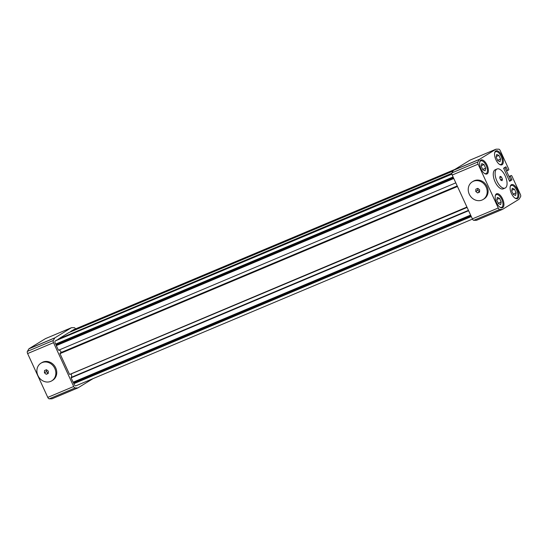 <?xml version="1.0" encoding="UTF-8"?>
<svg xmlns="http://www.w3.org/2000/svg" width="548" height="548" viewBox="0 0 548 548"><rect width="100%" height="100%" fill="white"/><g stroke="black" fill="none" stroke-linecap="round" stroke-linejoin="round"><path stroke-width="0.82" d="M453.915 170.003L73.158 330.095A2.206 1.028 -112.8 0 1 73.398 329.807A2.206 1.028 -112.8 0 1 73.466 329.773A2.206 1.028 -112.8 0 1 73.535 329.752M453.511 177.894L56.197 344.939L55.649 344.076A2.206 1.028 -112.8 0 1 55.266 340.918A2.206 1.028 -112.8 0 1 55.334 340.883A2.206 1.028 -112.8 0 1 55.403 340.856M60.266 352.871L457.238 185.991L60.266 352.871M472.472 219.097L75.85 385.847A2.206 1.028 -112.8 0 1 73.864 383.682L73.555 382.668L470.869 215.624M470.616 215.069L73.117 382.196L73.555 382.668M73.117 382.196L71.11 377.832L468.609 210.706M468.451 210.37L71.103 377.435L71.11 377.832M71.103 377.435A3.315 1.541 67.2 0 0 71.178 373.9M467.102 207.432L70.151 374.332M70.089 374.353L467.067 207.356M466.93 207.062L69.692 374.428M69.438 374.188L59.979 353.624L457.47 186.505M457.327 186.176L59.951 353.248L59.979 353.624M61.308 352.433L61.294 352.405A3.315 1.541 67.2 0 0 58.794 350.124M455.799 182.861L58.574 350.22M58.3 349.98L56.293 345.617L453.792 178.497M56.197 344.939L56.293 345.617M451.874 173.983L56.115 340.555M56.218 340.329L451.84 173.62L58.184 339.13M451.847 173.305L59.766 338.459M59.794 338.143L68.877 332.581L453.052 171.058L68.897 332.568M453.292 170.64L70.459 331.91M70.487 331.595L72.398 330.417L453.86 170.038M72.446 330.403L453.874 170.031M483.117 199.479L484.021 198.924A10.35 9.138 -121.5 0 0 486.754 185.923A10.35 9.138 -121.5 0 0 474.294 180.71A10.35 9.138 -121.5 0 0 473.205 181.272L472.308 181.82A10.35 9.138 58.5 0 1 486.158 187.101A10.35 9.138 58.5 0 1 483.117 199.479A10.35 9.138 58.5 0 1 469.266 194.198A10.35 9.138 58.5 0 1 472.308 181.82M496.385 193.882A7.59 3.535 67.2 0 0 496.399 202.383A7.59 3.535 67.2 0 0 502.495 207.767A7.59 3.535 67.2 0 0 502.722 207.651A7.59 3.535 67.2 0 0 502.701 199.15A7.59 3.535 67.2 0 0 496.611 193.766A7.59 3.535 67.2 0 0 496.385 193.882M511.311 184.738A7.59 3.535 67.2 0 0 511.325 193.239A7.59 3.535 67.2 0 0 517.422 198.623A7.59 3.535 67.2 0 0 517.648 198.506A7.59 3.535 67.2 0 0 517.627 190.005A7.59 3.535 67.2 0 0 511.537 184.621A7.59 3.535 67.2 0 0 511.311 184.738M495.769 150.947A7.59 3.535 67.2 0 0 495.782 159.447A7.59 3.535 67.2 0 0 501.879 164.832A7.59 3.535 67.2 0 0 502.105 164.715A7.59 3.535 67.2 0 0 502.084 156.214A7.59 3.535 67.2 0 0 495.995 150.83A7.59 3.535 67.2 0 0 495.769 150.947M480.843 160.091A7.59 3.535 67.2 0 0 480.856 168.592A7.59 3.535 67.2 0 0 486.953 173.969A7.59 3.535 67.2 0 0 487.172 173.86A7.59 3.535 67.2 0 0 487.158 165.359A7.59 3.535 67.2 0 0 481.069 159.975A7.59 3.535 67.2 0 0 480.843 160.091M497.07 168.983A10.35 4.816 -112.8 0 1 505.379 176.319A10.35 4.816 -112.8 0 1 505.4 187.909A10.35 4.816 -112.8 0 1 505.092 188.067A10.35 4.816 -112.8 0 1 496.783 180.73A10.35 4.816 -112.8 0 1 496.762 169.14A10.35 4.816 -112.8 0 1 497.07 168.983L495.234 169.757A10.35 4.816 67.2 0 0 494.926 169.914A10.35 4.816 67.2 0 0 494.947 181.504A10.35 4.816 67.2 0 0 503.256 188.841A10.35 4.816 67.2 0 0 503.564 188.683M495.255 195.917A6.905 3.213 -112.8 0 1 496.111 194.746A6.905 3.213 -112.8 0 1 496.317 194.643A6.905 3.213 -112.8 0 1 501.852 199.534A6.905 3.213 -112.8 0 1 501.865 207.26A6.905 3.213 -112.8 0 1 501.667 207.363A6.905 3.213 -112.8 0 1 500.016 207.233M510.181 186.772A6.905 3.213 -112.8 0 1 511.037 185.601A6.905 3.213 -112.8 0 1 511.243 185.498A6.905 3.213 -112.8 0 1 516.778 190.389A6.905 3.213 -112.8 0 1 516.791 198.116A6.905 3.213 -112.8 0 1 516.593 198.218A6.905 3.213 -112.8 0 1 514.942 198.088M494.639 152.974A6.905 3.213 -112.8 0 1 495.495 151.81A6.905 3.213 -112.8 0 1 495.7 151.707A6.905 3.213 -112.8 0 1 501.235 156.598A6.905 3.213 -112.8 0 1 501.249 164.325A6.905 3.213 -112.8 0 1 501.05 164.427A6.905 3.213 -112.8 0 1 499.399 164.297M479.712 162.119A6.905 3.213 -112.8 0 1 480.569 160.954A6.905 3.213 -112.8 0 1 480.774 160.845A6.905 3.213 -112.8 0 1 486.309 165.743A6.905 3.213 -112.8 0 1 486.323 173.469A6.905 3.213 -112.8 0 1 486.124 173.572A6.905 3.213 -112.8 0 1 484.473 173.435M476.472 220.303L473.815 220.317L499.714 209.425L502.372 209.411L476.472 220.303A1.384 0.644 67.2 0 0 476.596 220.275A1.384 0.644 67.2 0 0 476.637 220.255L502.454 209.398M473.815 220.317A2.069 0.966 -112.8 0 1 472.362 218.878L452.203 175.045A2.069 0.966 -112.8 0 1 451.984 172.86L453.484 170.325L479.39 159.434L477.89 161.968L451.984 172.86M453.607 170.195L470.047 160.119L495.954 149.234L479.514 159.304L453.607 170.195A1.384 0.644 67.2 0 0 453.484 170.325M509.976 180.525L511.935 179.703L509.647 181.347L503.605 168.209L505.9 166.798L507.708 170.503L508.784 169.846L508.777 169.209L500.221 150.611A2.069 0.966 -112.8 0 0 498.776 149.172L496.111 149.186A1.384 0.644 -112.8 0 0 495.988 149.207L470.088 160.098M452.203 175.045L478.109 164.16A2.069 0.966 -112.8 0 1 477.89 161.968M478.109 164.16L498.269 207.987L472.362 218.878M499.714 209.425A2.069 0.966 -112.8 0 1 498.269 207.987M502.372 209.411A1.384 0.644 -112.8 0 0 502.495 209.384A1.384 0.644 -112.8 0 0 502.537 209.363L518.977 199.294A1.384 0.644 -112.8 0 0 519.1 199.164L520.6 196.629A2.069 0.966 -112.8 0 0 520.381 194.437L511.825 175.84L511.373 175.476L510.298 176.134L511.935 179.703M509.003 176.477L511.373 175.476M503.667 168.352L504.914 167.585L503.955 167.989M504.914 167.585L510.674 180.1L509.428 180.867M507.708 170.503L506.489 171.017M509.085 176.648L510.298 176.134M498.44 203.657L496.776 200.041L497.331 197.39L499.543 198.349L501.201 201.965L500.653 204.616L498.44 203.657M513.366 194.513L511.702 190.903L512.257 188.245L514.469 189.204L516.127 192.821L515.579 195.472L513.366 194.513M497.824 160.722L496.159 157.105L496.714 154.454L498.927 155.413L500.584 159.023L500.036 161.681L497.824 160.722M482.898 169.866L481.233 166.25L481.781 163.599L484 164.558L485.658 168.168L485.11 170.825L482.898 169.866M501.201 201.965L498.235 203.212M499.543 198.349L496.899 199.458M516.127 192.821L513.161 194.067M514.469 189.204L511.825 190.32M500.584 159.023L497.618 160.276M498.927 155.413L496.283 156.523M485.658 168.168L482.692 169.421M484 164.558L481.356 165.667M51.779 380.833L52.677 380.278A10.35 9.138 -121.5 0 0 55.41 367.276A10.35 9.138 -121.5 0 0 42.956 362.064A10.35 9.138 -121.5 0 0 41.867 362.625L40.963 363.173A10.35 9.138 -121.5 0 0 37.922 375.551A10.35 9.138 -121.5 0 0 51.779 380.833A10.35 9.138 -121.5 0 0 54.814 368.455A10.35 9.138 -121.5 0 0 40.963 363.173M75.528 328.903A2.069 0.966 67.2 0 0 74.186 327.683L71.528 327.697A1.384 0.644 -112.8 0 0 71.404 327.725A1.384 0.644 -112.8 0 0 71.363 327.745L54.923 337.815L29.023 348.706L45.463 338.637L71.363 327.745M54.8 337.945L53.3 340.479L27.4 351.371L28.9 348.836L54.8 337.945A1.384 0.644 -112.8 0 1 54.923 337.815M53.3 340.479A2.069 0.966 67.2 0 0 53.526 342.671L73.679 386.498A2.069 0.966 67.2 0 0 75.131 387.936L77.789 387.922L51.889 398.814L49.224 398.828L75.131 387.936M93.105 378.593L77.953 387.881A1.384 0.644 -112.8 0 1 77.912 387.902A1.384 0.644 -112.8 0 1 77.789 387.922M73.679 386.498L47.779 397.389A2.069 0.966 67.2 0 0 49.224 398.828M47.779 397.389L27.619 353.563L53.526 342.671M27.4 351.371A2.069 0.966 67.2 0 0 27.619 353.563M51.889 398.814A1.384 0.644 67.2 0 0 52.012 398.793A1.384 0.644 67.2 0 0 52.046 398.766L77.871 387.916M48.21 373.469L48.32 371.181L46.484 369.715L44.532 370.537L44.422 372.825L46.258 374.291L48.21 373.469M46.464 369.722L46.375 371.626L48.224 373.085L46.258 374.291M44.422 372.825L46.375 371.626M502.413 179.1L502.078 180.696L500.749 180.121L499.755 177.949L500.084 176.36L501.413 176.936L502.413 179.1L500.625 179.854M499.824 177.6L501.413 176.936M477.603 192.937L475.76 191.471L475.876 189.183L477.822 188.361L479.664 189.827L479.548 192.115L477.603 192.937L479.555 191.738L477.712 190.272L477.808 188.368M477.712 190.272L475.76 191.471M55.649 344.076L453.093 176.977M457.217 185.943L61.294 352.405M471.307 216.576L73.864 383.682M55.862 344.247L453.189 177.196M471.191 216.323L73.864 383.381M511.942 179.943L509.476 180.977M506.064 166.935L504.811 167.462M454.895 169.407L73.466 329.773M451.901 174.148L55.334 340.883M467.102 207.439L70.123 374.346M495.522 194.978L496.317 194.643M510.448 185.834L511.243 185.498M494.906 152.036L495.7 151.707M479.98 161.181L480.774 160.845M502.495 209.384L476.596 220.275M500.872 207.699L501.667 207.363M515.798 198.554L516.593 198.218M500.255 164.763L501.05 164.427M485.329 173.908L486.124 173.572M52.012 398.793L77.912 387.902M45.505 338.616L71.404 327.725M503.256 188.841L505.092 188.067"/></g></svg>

